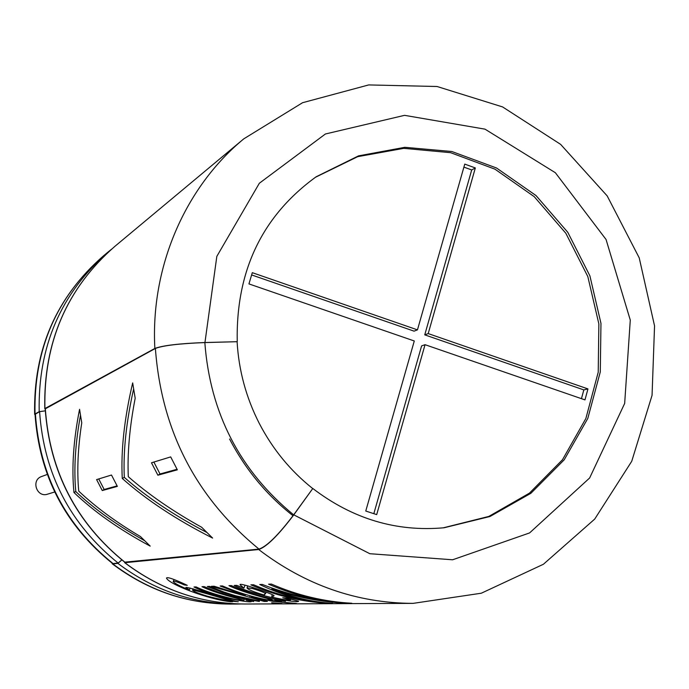 <?xml version="1.0" encoding="UTF-8"?>
<svg xmlns="http://www.w3.org/2000/svg" width="689" height="689" viewBox="0 0 689 689"><rect width="100%" height="100%" fill="white"/><g stroke="black" fill="none" stroke-linecap="round" stroke-linejoin="round"><path stroke-width="1.03" d="M47.257 474.463L41.719 476.469C30.686 479.957 36.715 498.001 47.627 494.151L54.681 491.98M248.944 283.911L252.303 272.672L417.456 329.867L464.765 164.103L475.332 167.944L428.205 333.588L587.958 388.915L584.978 399.887L425.044 344.689L376.694 514.614L365.764 511.04L414.287 340.977L248.944 283.911M251.623 274.937L414.055 331.151L417.456 329.867M463.904 167.117L471.707 169.95L475.332 167.944M471.707 169.95L424.751 334.854L428.205 333.588M424.751 334.854L583.833 389.905L587.958 388.915M583.833 389.905L581.447 398.664M373.834 513.675L421.608 345.904L425.044 344.689M80.458 415.467C75.265 443.647 73.706 469.011 75.781 491.55C94.324 509.059 117.199 525.397 144.406 540.564M73.956 492.506C94.204 511.832 119.619 529.703 150.202 546.119L140.504 536.585C116.329 522.331 95.737 507.173 78.735 491.119C76.867 470.682 77.874 447.919 81.758 422.839L79.562 409.309C73.413 440.297 71.544 468.029 73.956 492.506L75.781 491.55M201.679 527.274C172.939 511.316 148.48 494.452 128.3 476.693C127.276 453.388 129.575 427.24 135.182 398.251L132.676 382.912C124.27 418.757 120.808 450.597 122.263 478.45C146.214 499.809 176.341 519.687 212.625 538.083L201.679 527.274M96.606 479.596L111.497 475.031L117.363 486.382L102.265 490.551L96.606 479.596M45.328 408.801L155.387 348.436C163.06 345.516 179.545 343.561 204.831 342.579L237.102 341.701C238.756 370.467 246.162 397.742 259.331 423.52C272.689 449.202 290.491 470.88 312.737 488.57L293.798 514.855C278.287 535.327 266.591 546.885 258.694 549.521L124.855 562.698L124.58 562.078M124.804 562.146L259.004 549.099C266.798 546.48 278.347 535.077 293.652 514.872L312.737 488.57M157.884 475.203L177.349 469.829L170.691 456.902L151.485 462.784L157.884 475.203L160.029 473.989L153.871 462.052M336.585 602.298C310.877 599.774 286.107 593.815 262.276 584.418L259.753 584.513C278.95 593.832 298.613 599.757 318.749 602.281C296.339 599.749 274.601 593.909 253.526 584.746L250.865 584.849C275.979 595.735 301.911 601.902 328.644 603.349L332.796 603.331C312.289 602.117 291.964 597.329 271.819 588.949C296.098 597.242 321.126 602.014 346.894 603.271L351.821 603.245C324.192 601.747 297.39 595.356 271.406 584.074L268.598 584.177C290.569 593.746 313.228 599.783 336.585 602.298L336.62 601.928M234.226 585.469C257.212 596.476 299.474 603.555 298.604 601.187L286.676 598.052L282.731 597.785L290.482 599.973C289.707 600.662 283.463 599.706 271.759 597.113L274.033 595.804C276.082 595.158 236.689 581.206 240.272 584.978L243.915 588.148L236.715 585.374L234.226 585.469M228.946 585.667C242.416 592.239 266.454 598.121 272.009 599.835L267.952 599.516L275.609 601.084L281.543 601.463L274.816 599.861L285.513 601.29C266.901 598.431 248.832 593.195 231.297 585.581L228.946 585.667M240.969 593.014L240.745 593.763L220.118 586.003L222.409 585.917C246.326 596.252 271.027 602.117 296.52 603.486L272.543 601.273L254.362 597.613L251.356 596.846L251.519 596.2M240.745 593.763L245.138 595.623L214.081 586.227L211.334 586.33L264.231 601.463L267.401 601.437L251.356 596.846M271.63 602.746L282.025 603.547L271.63 602.746M259.365 601.497L247.988 599.447L232.985 595.709L221.892 592.17L207.389 586.477L209.568 586.399L224.132 592.109L235.268 595.658L259.417 601.109M253.733 601.204L229.575 595.77L218.542 592.256L204.125 586.606L201.989 586.683C215.192 593.229 240.642 599.146 243.932 600.412C238.988 601.075 210.507 593.935 196.072 586.907L193.997 586.985C211.988 596.166 248.608 603.03 251.287 601.652L246.274 599.852M253.69 601.549L246.206 600.265M226.388 600.67L238.334 601.764C237.774 602.634 187.124 586.382 185.875 587.441L189.372 589.973C179.743 586.141 174.351 583.299 173.18 581.464C173.292 580.543 176.978 581.697 184.239 584.909L187.27 585.323C174.05 579.079 167.126 576.676 166.497 578.097C168.676 584.091 208.293 599.525 230.694 601.73L232.632 601.721L226.448 600.317M237.102 341.701L204.952 342.519C179.329 343.51 162.63 345.49 154.861 348.453L44.906 408.56L45.207 408.904M35.406 413.96C39.695 475.35 65.567 525.225 113.03 563.568L112.453 563.447C65.085 525.19 39.282 475.488 35.036 414.339L39.592 411.669L45.31 410.833L39.195 411.686L35.01 413.968L35.061 414.744M113.03 563.568L118.129 563.068L121.815 559.899M121.867 559.942L117.897 563.387L112.798 563.886L111.894 563.016M315.416 177.288L357.703 156.67L403.797 148.35L450.58 152.674L494.995 169.184L534.225 196.658L565.824 233.244L587.82 276.573L598.862 323.908L598.216 372.241L585.865 418.516L562.482 459.735L529.445 493.143L488.811 516.431L443.182 527.852M237.231 341.641C235.862 270.898 262.173 215.941 316.156 176.78L358.556 155.86L404.831 147.317L451.855 151.511L496.519 167.995L535.99 195.538L567.77 232.279L589.887 275.824L600.972 323.391L600.283 371.965L587.795 418.438L564.205 459.804L530.909 493.272L489.982 516.5L444.069 527.765C396.459 532.037 352.734 518.963 312.884 488.544M264.412 595.124L264.231 594.581L265.592 593.634C264.86 592.729 260.485 591.024 252.458 588.527L247.024 587.889C247.713 589.448 253.509 591.86 264.412 595.124L264.662 594.176M207.57 596.226C198.621 593.522 193.618 591.506 192.558 590.18C194.065 589.569 229.532 600.601 230.712 600.619C227.534 600.834 219.825 599.37 207.57 596.226M184.6 584.091L184.239 584.909M190.104 588.001L189.372 589.973M245.456 594.443L245.138 595.623M250.09 595.804L249.728 597.354M264.335 600.748L264.231 601.463M274.902 599.396L274.816 599.861M275.755 600.076L275.609 601.084M244.716 585.96L243.915 588.148M252.846 587.459L252.458 588.527M272.112 588.087L271.819 588.949M133.58 389.139C126.216 422.064 123.124 451.476 124.304 477.374L122.263 478.45M124.304 477.374C146.481 496.933 173.947 515.269 206.691 532.39M117.096 485.891L104.177 489.474L102.265 490.551M104.177 489.474L98.725 478.95M160.029 473.989L177.047 469.269M293.101 515.803C266.617 495.038 245.439 469.442 229.583 439.022M155.387 348.436C161.484 430.685 196.02 497.579 259.004 549.099M45.319 408.551C49.746 471.664 76.341 522.942 125.097 562.37M44.906 408.56C43.553 342.355 66.867 288.295 114.848 246.378L243.768 138.859L302.566 102.713L368.71 84.928L437.076 86.504L502.582 106.924L560.605 144.354L607.181 195.9L639.22 257.85L654.55 325.88L652.061 395.314L631.727 461.294L594.719 519.075L543.397 564.265L481.318 593.212L413.055 603.375C356.893 603.116 305.434 585.168 258.694 549.521M413.055 603.375L245.181 604.012C201.179 603.797 161.071 590.025 124.855 562.698M154.861 348.453C150.374 267.246 184.928 187.408 243.768 138.859M39.592 411.669C43.941 473.799 70.123 524.26 118.129 563.068M39.195 411.686C37.869 346.524 60.847 293.29 108.121 251.985L111.506 249.229M240.788 603.977L236.422 604.046C193.066 603.84 153.561 590.284 117.897 563.387M35.01 413.968C33.709 349.573 56.438 296.942 103.195 256.101L108.121 251.985M236.422 604.046L230.005 604.072C187.124 603.865 148.057 590.464 112.798 563.886M204.952 342.519L216.828 256.377L259.348 183.24L325.397 133.993L404.546 115.339L484.996 129.153L555.36 172.724L606.053 239.488L630.28 320.092L624.665 403.444L589.638 477.985L529.583 532.933L452.63 559.778L369.838 553.715L293.798 514.855M204.831 342.579C210.145 413.107 239.755 470.535 293.652 514.872M45.19 408.672C49.608 471.715 76.178 522.934 124.907 562.336M44.785 408.698C43.416 342.493 66.773 288.39 114.848 246.378M245.181 604.012C201.076 603.797 160.899 590.008 124.657 562.663M34.639 414.356C33.296 350.029 56.145 297.278 103.195 256.101M230.005 604.072C186.779 603.84 147.515 590.404 112.212 563.766M192.55 590.172L193.084 588.716M230.72 600.627L230.867 599.792M173.172 581.456L174.093 579.552M244.113 599.404L243.94 600.412M272.181 598.827L272.009 599.835M290.646 598.999L290.482 599.973M272.233 594.547L271.707 596.812M247.006 587.881L247.764 585.848M266.032 592.135L265.601 593.625"/></g></svg>
